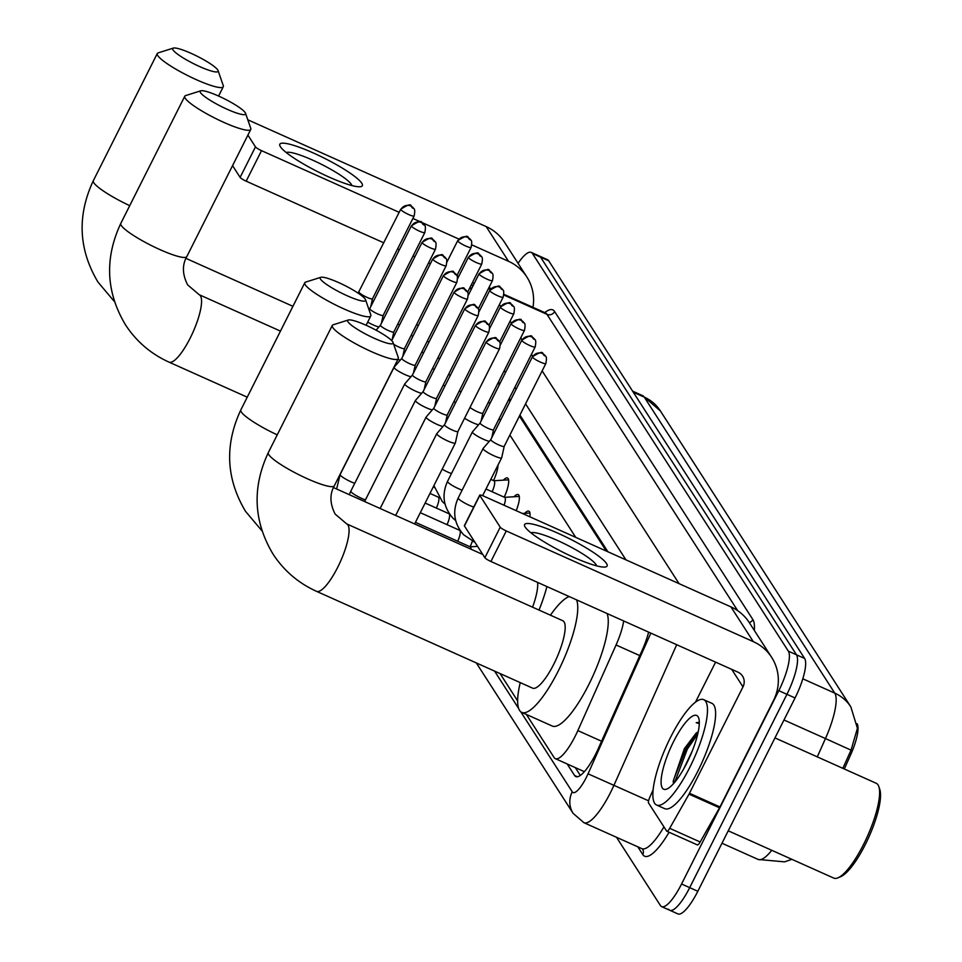 <?xml version="1.0" encoding="UTF-8"?>
<svg xmlns="http://www.w3.org/2000/svg" width="962" height="962" viewBox="0 0 962 962"><rect width="100%" height="100%" fill="white"/><g stroke="black" fill="none" stroke-linecap="round" stroke-linejoin="round"><path stroke-width="1.44" d="M524.711 513.347A18.47 4.846 114.1 0 1 528.86 511.171A18.47 4.846 114.1 0 1 529.882 516.81M514.033 496.753A18.47 4.846 114.1 0 1 518.181 494.588A18.47 4.846 114.1 0 1 516.209 510.69M503.354 480.158A18.47 4.846 114.1 0 1 507.503 477.994A18.47 4.846 114.1 0 1 504.22 497.186M498.027 465.055A18.47 4.846 114.1 0 1 493.542 480.591M472.402 541.101A19.649 5.147 114.1 0 1 470.093 546.801M844.311 768.975L850.805 754.436A31.169 8.177 -65.9 0 0 857.094 723.773L857.046 723.689M606.288 551.046L519.42 416.077M509.992 401.431L508.742 399.483M499.314 384.836L498.075 382.9M575.721 537.349L509.884 435.052M500.456 420.394L499.206 418.458M489.778 403.812L488.528 401.863M526.37 714.441L554.136 757.587A34.632 9.079 -65.9 0 0 555.327 758.657A34.632 9.079 -65.9 0 0 577.849 730.603L616.065 644.985A34.632 9.079 -65.9 0 0 623.701 620.971M500.06 673.556L517.628 700.865M518.073 263.335A34.632 9.079 114.1 0 1 531.24 252.405L539.369 256.048A34.632 9.079 114.1 0 1 540.56 257.131L796.5 654.809A34.632 9.079 114.1 0 1 786.928 694.311L689.694 887.637A34.632 9.079 114.1 0 1 669.756 910.256L677.885 913.9A34.632 9.079 114.1 0 0 697.823 891.281L795.057 697.955A34.632 9.079 114.1 0 0 804.629 658.453L548.701 260.774A34.632 9.079 114.1 0 0 547.498 259.692L539.369 256.048A34.632 9.079 114.1 0 1 540.56 257.131L796.5 654.809A34.632 9.079 114.1 0 1 786.928 694.311L689.694 887.637A34.632 9.079 114.1 0 1 669.756 910.256A34.632 9.079 114.1 0 1 668.566 909.174M842.832 768.313L851.045 750.144L857.419 728.282L850.841 706.878A40.404 38.432 147.2 0 0 834.775 693.133L644.275 397.126A40.404 38.432 -32.8 0 1 660.341 410.87L850.841 706.878M531.24 252.405A34.632 9.079 114.1 0 1 532.431 253.487L788.359 651.166A34.632 9.079 114.1 0 1 778.799 690.668L681.565 883.994A34.632 9.079 114.1 0 1 661.628 906.613A34.632 9.079 114.1 0 1 660.425 905.531L616.51 837.289M567.159 763.96L574.591 775.504A34.632 9.079 -65.9 0 0 575.781 776.587A34.632 9.079 -65.9 0 0 598.304 748.532L642.255 650.059A34.632 9.079 -65.9 0 0 648.628 632.142M607.924 551.779L519.937 415.067M510.509 400.408L509.259 398.472M499.831 383.826L498.581 381.878M580.314 775.408L575.288 767.604M280.423 146.753A46.176 7.504 -153.3 0 1 313.384 152.994A46.176 7.504 -153.3 0 1 361.748 183.189A46.176 7.504 -153.3 0 1 359.656 186.772A46.176 7.504 -153.3 0 1 317.713 171.681A46.176 7.504 -153.3 0 1 280.591 147.006A46.176 7.504 -153.3 0 1 280.423 146.753M351.815 185.534A36.941 6 26.7 0 0 351.25 184.247A36.941 6 26.7 0 0 318.915 163.071A36.941 6 26.7 0 0 286.267 152.561M532.972 307.335A46.176 43.915 147.2 0 0 526.887 277.032L504.533 242.292A46.176 43.915 147.2 0 0 486.183 226.587L247.799 119.781M526.887 277.032A46.176 43.915 147.2 0 0 508.537 261.315L471.861 244.889M255.471 146.873A5.772 0.938 26.7 0 0 261.52 150.649L246.164 181.169A5.772 0.938 -153.3 0 1 240.115 177.393L255.471 146.873L247.907 135.113M458.802 239.033L412.878 218.458M399.17 212.325L261.52 150.649M240.115 177.393L232.551 165.644M246.164 181.169L383.826 242.845M397.534 248.99L399.338 249.795M413.047 255.94L414.862 256.758M428.571 262.903L430.387 263.708M456.926 275.601L458.742 276.419M472.45 282.551L474.266 283.369M173.028 49.94A25.397 4.125 26.7 0 0 198.473 66.029A25.397 4.125 26.7 0 0 218.073 70.611A25.397 4.125 26.7 0 0 217.761 69.986A25.397 4.125 26.7 0 0 196.08 55.688A25.397 4.125 26.7 0 0 173.328 48.1A25.397 4.125 26.7 0 0 173.028 49.94M218.073 70.611L223.268 85.618A36.941 6 -153.3 0 1 223.28 86.736A36.941 6 -153.3 0 1 192.027 77.681A36.941 6 -153.3 0 1 157.756 55.568A36.941 6 -153.3 0 1 157.275 53.535A36.941 6 -153.3 0 1 158.177 52.886L173.328 48.1M397.703 324.278A63.48 16.643 114.1 0 1 398.677 324.591A63.48 16.643 114.1 0 1 399.519 325.084M200.517 92.641A25.397 4.125 26.7 0 0 225.962 108.73A25.397 4.125 26.7 0 0 245.563 113.312A25.397 4.125 26.7 0 0 245.238 112.686A25.397 4.125 26.7 0 0 223.557 98.389A25.397 4.125 26.7 0 0 200.805 90.801A25.397 4.125 26.7 0 0 200.517 92.641M245.563 113.312L250.757 128.331A36.941 6 -153.3 0 1 250.757 129.437A36.941 6 -153.3 0 1 219.516 120.382A36.941 6 -153.3 0 1 185.233 98.268A36.941 6 -153.3 0 1 184.764 96.248A36.941 6 -153.3 0 1 185.654 95.587L200.805 90.801M320.538 279.148A25.397 4.125 26.7 0 0 345.983 295.226A25.397 4.125 26.7 0 0 365.584 299.819A25.397 4.125 26.7 0 0 365.271 299.182A25.397 4.125 26.7 0 0 343.59 284.896A25.397 4.125 26.7 0 0 320.839 277.309A25.397 4.125 26.7 0 0 320.538 279.148M365.584 299.819L370.779 314.827A36.941 6 -153.3 0 1 370.791 315.945A36.941 6 -153.3 0 1 339.538 306.89A36.941 6 -153.3 0 1 305.255 284.764A36.941 6 -153.3 0 1 304.786 282.744A36.941 6 -153.3 0 1 305.688 282.082L320.839 277.309M532.551 607.166A36.941 9.68 -65.9 0 0 537.602 582.395M546.921 586.579A63.48 16.643 114.1 0 1 539.021 610.064M348.028 321.849A25.397 4.125 26.7 0 0 373.46 337.927A25.397 4.125 26.7 0 0 393.073 342.52A25.397 4.125 26.7 0 0 392.749 341.895A25.397 4.125 26.7 0 0 371.067 327.597A25.397 4.125 26.7 0 0 348.316 320.009A25.397 4.125 26.7 0 0 348.028 321.849M393.073 342.52L398.268 357.527A36.941 6 -153.3 0 1 398.268 358.646A36.941 6 -153.3 0 1 367.015 349.591A36.941 6 -153.3 0 1 332.744 327.477A36.941 6 -153.3 0 1 332.275 325.445A36.941 6 -153.3 0 1 333.165 324.795L348.316 320.009M532.599 688.143A36.941 9.68 -65.9 0 0 553.871 664.02A36.941 9.68 -65.9 0 0 562.806 620.731L346.693 523.893A36.941 9.68 -65.9 0 1 347.967 525.048A36.941 9.68 -65.9 0 1 337.758 567.195A36.941 9.68 -65.9 0 1 316.486 591.317L532.599 688.143M576.563 599.855A63.48 16.643 114.1 0 1 558.309 670.899A63.48 16.643 114.1 0 1 521.753 712.373A63.48 16.643 114.1 0 1 520.25 682.611M607.058 613.515A63.48 16.643 114.1 0 1 588.804 684.571A63.48 16.643 114.1 0 1 552.248 726.033L521.753 712.373M550.456 615.187A63.48 16.643 114.1 0 1 569.227 596.572M359.103 292.003A7.504 1.215 26.7 0 0 359.079 292.051A7.504 1.215 26.7 0 0 359.175 292.46A7.504 1.215 26.7 0 0 367.027 297.366A7.504 1.215 26.7 0 0 372.486 298.785A7.504 1.215 26.7 0 0 372.498 298.737L370.743 306.662M367.676 322.126A10.39 1.683 26.7 0 0 373.076 324.879A10.39 1.683 26.7 0 0 378.92 326.96M411.411 225.817C425.457 217.075 419.66 223.93 424.422 225.12A7.504 7.143 -32.8 0 0 421.44 222.571A7.504 7.143 147.2 0 0 411.508 226.226A7.504 1.215 26.7 0 1 411.411 225.817L369.757 308.634A7.504 1.215 26.7 0 0 369.757 308.634A7.504 1.215 26.7 0 0 369.853 309.042A7.504 1.215 26.7 0 0 377.705 313.949A7.504 1.215 26.7 0 0 383.165 315.38A7.504 1.215 26.7 0 0 383.177 315.332L381.421 323.244M436.351 508.08A10.39 2.73 -65.9 0 0 438.275 497.138L429.99 493.422M380.459 325.18A7.504 1.215 26.7 0 0 380.435 325.228A7.504 1.215 26.7 0 0 380.531 325.637A7.504 1.215 26.7 0 0 388.383 330.543A7.504 1.215 26.7 0 0 393.831 331.962A7.504 1.215 26.7 0 0 393.855 331.926M447.029 524.675A10.39 2.73 -65.9 0 0 448.953 513.72L425.144 503.054M397.859 359.439A10.39 1.683 26.7 0 0 400.264 360.137M393.662 344.24A7.504 1.215 26.7 0 0 399.062 347.138A7.504 1.215 26.7 0 0 404.509 348.557A7.504 1.215 26.7 0 0 404.533 348.509M457.708 541.257A10.39 2.73 -65.9 0 0 459.632 530.315L420.298 512.686M401.791 358.381L394.131 367.231A10.39 1.683 26.7 0 0 394.083 367.28A10.39 1.683 26.7 0 0 394.216 367.857A10.39 1.683 26.7 0 0 405.098 374.651A10.39 1.683 26.7 0 0 410.942 376.731M401.815 358.369A7.504 1.215 26.7 0 0 401.779 358.405A7.504 1.215 26.7 0 0 401.875 358.814A7.504 1.215 26.7 0 0 409.74 363.72A7.504 1.215 26.7 0 0 415.187 365.151A7.504 1.215 26.7 0 0 415.211 365.103M470.971 549.194A10.39 2.73 -65.9 0 0 470.31 546.909L415.452 522.33M412.494 374.952A7.504 1.215 26.7 0 0 412.457 375L404.81 383.814A10.39 1.683 26.7 0 0 404.762 383.874A10.39 1.683 26.7 0 0 404.894 384.439A10.39 1.683 26.7 0 0 415.776 391.233A10.39 1.683 26.7 0 0 421.621 393.326M454.112 292.171C468.169 283.429 462.361 290.284 467.123 291.486A7.504 7.143 -32.8 0 0 464.141 288.925A7.504 7.143 147.2 0 0 454.208 292.58A7.504 1.215 26.7 0 1 454.112 292.171L412.457 375A7.504 1.215 26.7 0 0 412.554 375.408A7.504 1.215 26.7 0 0 420.418 380.315A7.504 1.215 26.7 0 0 425.865 381.734A7.504 1.215 26.7 0 0 425.877 381.686M464.79 308.766C478.848 300.024 473.039 306.878 477.801 308.068A7.504 7.143 -32.8 0 0 474.819 305.519A7.504 7.143 147.2 0 0 464.887 309.175A7.504 1.215 26.7 0 1 464.79 308.766L423.136 391.582A7.504 1.215 26.7 0 1 423.16 391.546L415.476 400.408A10.39 1.683 26.7 0 0 415.44 400.469A10.39 1.683 26.7 0 0 415.572 401.034A10.39 1.683 26.7 0 0 426.455 407.828A10.39 1.683 26.7 0 0 432.299 409.908M423.136 391.582A7.504 1.215 26.7 0 0 423.232 391.991A7.504 1.215 26.7 0 0 431.096 396.897A7.504 1.215 26.7 0 0 436.544 398.328A7.504 1.215 26.7 0 0 436.556 398.28M433.826 408.153L426.154 416.991A10.39 1.683 26.7 0 0 426.118 417.051A10.39 1.683 26.7 0 0 426.25 417.628A10.39 1.683 26.7 0 0 437.133 424.422A10.39 1.683 26.7 0 0 442.977 426.503M433.838 408.128A7.504 1.215 26.7 0 0 433.814 408.177A7.504 1.215 26.7 0 0 433.91 408.585A7.504 1.215 26.7 0 0 441.774 413.492A7.504 1.215 26.7 0 0 447.222 414.923A7.504 1.215 26.7 0 0 447.234 414.875M447.811 441.005A10.39 1.683 26.7 0 0 455.351 442.977A10.39 1.683 26.7 0 0 455.375 442.917L457.912 431.481A7.504 1.215 26.7 0 1 457.9 431.505A7.504 1.215 26.7 0 1 452.441 430.086A7.504 1.215 26.7 0 1 444.588 425.18A7.504 1.215 26.7 0 1 444.492 424.771A7.504 1.215 26.7 0 1 444.516 424.723L436.832 433.585A10.39 1.683 26.7 0 0 436.796 433.646A10.39 1.683 26.7 0 0 436.928 434.211A10.39 1.683 26.7 0 0 447.811 441.005M411.207 335.257A10.39 1.683 26.7 0 0 412.89 336.327M416.642 324.435A7.504 1.215 26.7 0 0 418.254 325.661M421.885 351.839A10.39 1.683 26.7 0 0 423.557 352.922M427.32 341.029A7.504 1.215 26.7 0 0 428.932 342.256M432.551 368.434A10.39 1.683 26.7 0 0 434.235 369.516M437.999 357.623A7.504 1.215 26.7 0 0 439.598 358.85M443.229 385.028A10.39 1.683 26.7 0 0 444.913 386.099M448.677 374.206A7.504 1.215 26.7 0 0 450.276 375.433M508.597 479.858A17.316 4.545 -65.9 0 0 508.441 479.858L493.867 480.735M492.111 491.762A10.39 2.73 -65.9 0 0 494.035 480.82L490.824 479.377M453.908 401.611A10.39 1.683 26.7 0 0 455.591 402.693M459.355 390.8A7.504 1.215 26.7 0 0 460.954 392.027M519.276 496.44A17.316 4.545 -65.9 0 0 519.119 496.44L504.545 497.33M504.064 505.242A10.39 2.73 -65.9 0 0 504.713 497.402L485.978 489.009M464.586 418.205A10.39 1.683 26.7 0 0 472.763 422.667A10.39 1.683 26.7 0 0 478.607 424.759M470.021 407.395A7.504 1.215 26.7 0 0 477.392 411.748A7.504 1.215 26.7 0 0 482.84 413.167A7.504 1.215 26.7 0 0 482.864 413.119L481.108 421.043M529.942 513.035A17.316 4.545 -65.9 0 0 529.797 513.035L522.438 513.48M480.122 422.991L472.462 431.842A10.39 1.683 26.7 0 0 472.426 431.89A10.39 1.683 26.7 0 0 472.546 432.467A10.39 1.683 26.7 0 0 483.441 439.261A10.39 1.683 26.7 0 0 489.273 441.342M480.146 422.979A7.504 1.215 26.7 0 0 480.11 423.015A7.504 1.215 26.7 0 0 480.206 423.424A7.504 1.215 26.7 0 0 488.071 428.33A7.504 1.215 26.7 0 0 493.518 429.761A7.504 1.215 26.7 0 0 493.542 429.713M494.107 455.844A10.39 1.683 26.7 0 0 501.659 457.816A10.39 1.683 26.7 0 0 501.683 457.756L504.208 446.332A7.504 1.215 26.7 0 1 504.196 446.344A7.504 1.215 26.7 0 1 498.749 444.925A7.504 1.215 26.7 0 1 490.885 440.019A7.504 1.215 26.7 0 1 490.788 439.61A7.504 1.215 26.7 0 1 490.824 439.562L483.14 448.424A10.39 1.683 26.7 0 0 483.092 448.484A10.39 1.683 26.7 0 0 483.225 449.05A10.39 1.683 26.7 0 0 494.107 455.844M525.18 527.068A46.176 7.504 -153.3 0 1 558.14 533.309A46.176 7.504 -153.3 0 1 606.505 563.504A46.176 7.504 -153.3 0 1 604.413 567.087A46.176 7.504 -153.3 0 1 562.469 551.996A46.176 7.504 -153.3 0 1 525.348 527.32A46.176 7.504 -153.3 0 1 525.18 527.068M596.572 565.848A36.941 6 26.7 0 0 596.007 564.562A36.941 6 26.7 0 0 563.672 543.374A36.941 6 26.7 0 0 531.024 532.876M689.02 794.131A5.772 1.515 -65.9 0 0 689.477 793.277L719.973 806.938A5.772 1.515 114.1 0 1 719.516 807.803L689.02 794.131L669.684 828.318A5.772 1.515 -65.9 0 1 666.81 831.228A5.772 1.515 -65.9 0 1 666.618 831.048L648.592 803.054A5.772 1.515 -65.9 0 1 649.759 797.378L653.102 789.898M719.973 806.938L773.484 700.552A46.176 43.915 147.2 0 0 771.644 657.347A46.176 43.915 147.2 0 0 753.294 641.63L506.277 530.952L490.921 561.483L737.938 672.149A11.544 10.979 -32.8 0 1 742.989 686.88L689.477 793.277M719.516 807.803L700.18 841.99A5.772 1.515 114.1 0 1 697.306 844.889A5.772 1.515 114.1 0 1 697.113 844.72M771.644 657.347L749.29 622.606A46.176 43.915 147.2 0 0 730.94 606.89L483.91 496.224A5.772 0.938 26.7 0 0 479.725 495.129A5.772 0.938 26.7 0 0 479.797 495.442L464.442 525.961A5.772 0.938 -153.3 0 1 464.369 525.649A5.772 0.938 -153.3 0 1 464.67 525.517M490.921 561.483A5.772 0.938 -153.3 0 1 484.872 557.707L500.228 527.188L479.797 495.442M500.228 527.188A5.772 0.938 26.7 0 0 506.277 530.952M484.872 557.707L464.442 525.961M715.596 662.145L695.442 702.224M774.963 737.914L876.262 783.296A51.948 13.624 114.1 0 1 878.835 786.591L879.809 789.465A49.639 13.011 114.1 0 1 865.343 844.48A49.639 13.011 114.1 0 1 840.752 876.647L837.962 877.825A51.948 13.624 114.1 0 1 833.789 878.102L728.246 830.807M878.835 786.591A51.948 13.624 114.1 0 1 863.696 844.167A51.948 13.624 114.1 0 1 837.962 877.825M689.814 767.327A57.72 15.127 114.1 0 1 656.577 805.026A57.72 15.127 114.1 0 1 670.538 737.385A57.72 15.127 114.1 0 1 703.775 699.687A57.72 15.127 114.1 0 1 689.814 767.327M703.775 699.687L711.904 703.33A57.72 15.127 114.1 0 1 697.943 770.971A57.72 15.127 114.1 0 1 664.718 808.669L656.577 805.026M699.194 722.414L696.199 722.666L699.302 723.64M673.34 782.852L673.845 779.112L686.086 748.52L698.171 731.697L696.103 733.164L684.343 748.689L673.172 781.276L673.544 783.597M673.436 741.882A40.404 10.594 114.1 0 1 698.701 718.049A40.404 10.594 114.1 0 1 686.928 762.842A40.404 10.594 114.1 0 1 666.906 789.02A40.404 10.594 114.1 0 1 673.436 741.882M692.291 750.913L683.537 769.167M697.727 734.114L687.349 749.097L674.723 782.238M699.314 722.486L696.199 722.666M850.805 754.436L849.326 753.775M639.778 655.603L616.065 644.985M601.563 741.233L577.849 730.603M791.882 859.319L784.559 861.856L758.164 859.451A46.176 12.109 -65.9 0 0 771.752 850.3M851.045 750.144L825.456 738.563A46.176 12.109 -65.9 0 0 834.775 693.133L802.825 678.811M633.273 392.195L644.275 397.126A46.176 12.109 -65.9 0 0 642.688 395.683L632.623 391.173M817.279 756.866L825.456 738.563L783.982 719.985M697.823 891.281L681.565 883.994M548.701 260.774L532.431 253.487M804.629 658.453L788.359 651.166M795.057 697.955L778.799 690.668M520.695 711.7L572.234 791.798A23.088 6.049 -65.9 0 0 586.327 777.428A23.088 6.049 -65.9 0 0 588.047 773.809L650.841 633.128M676.695 644.72L613.948 785.281A46.176 12.109 114.1 0 1 610.509 792.532A46.176 12.109 114.1 0 1 583.922 822.69L641.87 848.652A46.176 12.109 -65.9 0 0 663.924 826.875M648.592 800.805L588.047 773.809M669.083 832.25A51.948 13.624 114.1 0 1 642.796 854.581L637.818 846.837M544.769 312.614A51.948 13.624 114.1 0 1 554.617 311.52L752.873 619.588A51.948 13.624 114.1 0 1 754.328 630.423M488.744 287.975A46.176 12.109 114.1 0 1 489.033 288.372L490.608 289.081M503.847 295.009L546.969 314.333A46.176 12.109 -65.9 0 0 545.382 312.89L545.887 313.179M488.636 288.191A23.088 21.958 -32.8 0 1 489.033 288.372L490.019 289.911M499.434 304.545L500.697 306.505M510.113 321.128L511.375 323.088M520.791 337.722L522.053 339.682M531.469 354.317L532.732 356.277M542.147 370.899L679.064 583.657M737.698 610.678L546.969 314.333A5.772 5.495 147.2 0 0 554.617 311.52M494.564 671.091L518.686 708.585M625.949 559.86L525.565 403.872M516.137 389.225L514.886 387.277M505.459 372.631L504.208 370.695M749.29 622.606A5.772 5.495 147.2 0 0 752.873 619.588M642.796 854.581A5.772 5.495 147.2 0 0 642.568 849.181L641.87 848.652M469.252 288.925A23.088 21.958 -32.8 0 1 472.065 287.734M476.31 662.926L573.148 813.395A23.088 21.958 -32.8 0 1 572.234 791.798M577.38 776.755L574.591 775.504M508.537 261.315L486.183 226.587M114.514 301.695L98.004 282.119C78.535 249.483 76.972 215.692 93.314 180.724A36.941 6 26.7 0 0 93.783 182.744A36.941 6 26.7 0 0 129.738 205.652M247.234 397.174L168.975 362.109C150.818 353.86 136.327 341.426 125.481 324.819C106.012 292.183 104.449 258.393 120.791 223.424A36.941 6 26.7 0 0 121.26 225.457A36.941 6 26.7 0 0 155.543 247.571A36.941 6 26.7 0 0 186.796 256.626L250.757 129.437M168.975 362.109A36.941 9.68 -65.9 0 0 190.248 337.987A36.941 9.68 -65.9 0 0 200.457 295.839A36.941 9.68 -65.9 0 0 199.182 294.697L187.614 284.848C182.335 274.398 182.071 264.995 186.796 256.626M262.013 530.892L245.514 511.327C226.046 478.691 224.483 444.889 240.825 409.932A36.941 6 26.7 0 0 241.294 411.952A36.941 6 26.7 0 0 277.248 434.86M316.486 591.317C298.328 583.068 283.826 570.634 272.992 554.028C253.523 521.392 251.96 487.59 268.302 452.633A36.941 6 26.7 0 0 268.771 454.653A36.941 6 26.7 0 0 303.054 476.767A36.941 6 26.7 0 0 334.307 485.822L398.268 358.646M400.829 209.632A7.504 7.143 147.2 0 1 410.762 205.976A7.504 7.143 -32.8 0 1 413.744 208.538C408.982 207.335 414.778 200.481 400.733 209.223A7.504 1.215 26.7 0 0 400.829 209.632A7.504 1.215 26.7 0 0 407.792 214.129A7.504 1.215 26.7 0 0 414.141 215.969L372.486 298.785M411.508 226.226A7.504 1.215 26.7 0 0 418.47 230.712A7.504 1.215 26.7 0 0 424.819 232.551L383.165 315.38M422.186 242.809A7.504 7.143 147.2 0 1 432.118 239.165A7.504 7.143 -32.8 0 1 435.101 241.715C430.327 240.512 436.135 233.658 422.09 242.4A7.504 1.215 26.7 0 0 422.186 242.809A7.504 1.215 26.7 0 0 429.148 247.306A7.504 1.215 26.7 0 0 435.497 249.146L393.831 331.962L392.099 339.839M432.852 259.403A7.504 7.143 147.2 0 1 442.797 255.748A7.504 7.143 -32.8 0 1 445.779 258.297C441.005 257.107 446.813 250.252 432.768 258.994A7.504 1.215 26.7 0 0 432.852 259.403A7.504 1.215 26.7 0 0 439.826 263.901A7.504 1.215 26.7 0 0 446.164 265.74L404.509 348.557L402.777 356.433M443.53 275.998A7.504 7.143 147.2 0 1 453.463 272.342A7.504 7.143 -32.8 0 1 456.457 274.891C451.683 273.701 457.491 266.835 443.434 275.577A7.504 1.215 26.7 0 0 443.53 275.998A7.504 1.215 26.7 0 0 450.493 280.483A7.504 1.215 26.7 0 0 456.842 282.323L415.187 365.151M336.616 488.997L340.151 474.531A10.39 1.683 26.7 0 0 340.283 475.096A10.39 1.683 26.7 0 0 340.404 475.276A10.39 1.683 26.7 0 0 354.75 483.321M349.29 494.672L350.829 491.113A10.39 1.683 26.7 0 0 350.962 491.69A10.39 1.683 26.7 0 0 351.082 491.859A10.39 1.683 26.7 0 0 365.428 499.915M454.208 292.58A7.504 1.215 26.7 0 0 461.171 297.078A7.504 1.215 26.7 0 0 467.52 298.917L425.865 381.734L424.134 389.61M464.887 309.175A7.504 1.215 26.7 0 0 471.849 313.66A7.504 1.215 26.7 0 0 478.198 315.5L436.544 398.328L434.812 406.192M475.565 325.757A7.504 7.143 147.2 0 1 485.497 322.114A7.504 7.143 -32.8 0 1 488.48 324.663C483.718 323.46 489.526 316.606 475.468 325.348A7.504 1.215 26.7 0 0 475.565 325.757A7.504 1.215 26.7 0 0 482.527 330.255A7.504 1.215 26.7 0 0 488.876 332.094L447.222 414.923L445.49 422.787M486.243 342.352A7.504 7.143 147.2 0 1 496.176 338.696A7.504 7.143 -32.8 0 1 499.158 341.257C494.396 340.055 500.192 333.201 486.147 341.943A7.504 1.215 26.7 0 0 486.243 342.352A7.504 1.215 26.7 0 0 493.205 346.849A7.504 1.215 26.7 0 0 499.555 348.689L457.9 431.505M457.804 241.065A7.504 7.143 147.2 0 1 467.736 237.41A7.504 7.143 -32.8 0 1 470.719 239.959C465.957 238.768 471.765 231.914 457.708 240.656A7.504 1.215 26.7 0 0 457.804 241.065A7.504 1.215 26.7 0 0 464.766 245.563A7.504 1.215 26.7 0 0 471.115 247.39L456.89 275.673M468.482 257.66A7.504 7.143 147.2 0 1 478.415 254.004A7.504 7.143 -32.8 0 1 481.397 256.553C476.635 255.363 482.443 248.497 468.386 257.239A7.504 1.215 26.7 0 0 468.482 257.66A7.504 1.215 26.7 0 0 475.444 262.145A7.504 1.215 26.7 0 0 481.794 263.985L467.568 292.268M479.16 274.242A7.504 7.143 147.2 0 1 489.093 270.587A7.504 7.143 -32.8 0 1 492.075 273.148C487.313 271.945 493.121 265.091 479.064 273.833A7.504 1.215 26.7 0 0 479.16 274.242A7.504 1.215 26.7 0 0 486.123 278.739A7.504 1.215 26.7 0 0 492.472 280.579L478.246 308.862M489.838 290.837A7.504 7.143 147.2 0 1 499.771 287.181A7.504 7.143 -32.8 0 1 502.753 289.73C497.991 288.54 503.787 281.686 489.742 290.428A7.504 1.215 26.7 0 0 489.838 290.837A7.504 1.215 26.7 0 0 496.801 295.322A7.504 1.215 26.7 0 0 503.15 297.162L488.924 325.445M500.517 307.419A7.504 7.143 147.2 0 1 510.449 303.776A7.504 7.143 -32.8 0 1 513.431 306.325C508.67 305.122 514.466 298.268 500.42 307.01A7.504 1.215 26.7 0 0 500.517 307.419A7.504 1.215 26.7 0 0 507.479 311.916A7.504 1.215 26.7 0 0 513.828 313.756L499.603 342.039M511.195 324.014A7.504 7.143 147.2 0 1 521.127 320.358A7.504 7.143 -32.8 0 1 524.11 322.919C519.336 321.717 525.144 314.863 511.099 323.605A7.504 1.215 26.7 0 0 511.195 324.014A7.504 1.215 26.7 0 0 518.157 328.511A7.504 1.215 26.7 0 0 524.494 330.351L482.84 413.167M442.171 469.191A10.39 1.683 26.7 0 0 451.467 473.557M521.861 340.608A7.504 7.143 147.2 0 1 531.806 336.953A7.504 7.143 -32.8 0 1 534.788 339.502C530.014 338.311 535.822 331.445 521.777 340.199A7.504 1.215 26.7 0 0 521.861 340.608A7.504 1.215 26.7 0 0 528.835 345.093A7.504 1.215 26.7 0 0 535.173 346.933L493.518 429.761M455.687 520.67L453.018 518.241C443.314 507.142 441.498 494.841 447.546 481.349A10.39 1.683 26.7 0 0 447.679 481.914A10.39 1.683 26.7 0 0 447.811 482.094A10.39 1.683 26.7 0 0 462.145 490.151M532.539 357.191A7.504 7.143 147.2 0 1 542.472 353.547A7.504 7.143 -32.8 0 1 545.466 356.096C540.692 354.894 546.5 348.04 532.443 356.782A7.504 1.215 26.7 0 0 532.539 357.191A7.504 1.215 26.7 0 0 539.502 361.688A7.504 1.215 26.7 0 0 545.851 363.528L504.196 446.344M473.112 541.365A10.39 2.73 -65.9 0 0 473.352 541.546A10.39 2.73 -65.9 0 0 474.374 541.402M474.915 542.243L463.696 534.836C453.992 523.737 452.176 511.435 458.225 497.931A10.39 1.683 26.7 0 0 458.357 498.508A10.39 1.683 26.7 0 0 458.489 498.677A10.39 1.683 26.7 0 0 473.737 507.034M753.294 641.63L730.94 606.89M742.989 686.88L731.709 669.36M669.684 828.318L700.18 841.99M584.343 771.656L555.327 758.657M660.341 410.87L642.688 395.683M758.164 859.451L721.993 843.241M661.628 906.613L669.756 910.256M488.936 287.602L491.065 288.564M503.932 294.324L545.382 312.89M473.412 285.065L470.935 285.582M573.148 813.395L583.922 822.69M218.59 96.056L223.28 86.736M398.677 324.591L399.567 324.988M93.314 180.724L157.275 53.535M292.941 306.313L185.967 258.381M120.791 223.424L184.764 96.248M280.471 331.108L199.182 294.697M366.101 325.264L370.791 315.945M240.825 409.932L304.786 282.744M482.804 554.485L333.477 487.59M334.307 485.822C329.581 494.203 329.846 503.607 335.113 514.045L346.693 523.893M268.302 452.633L332.275 325.445M400.733 209.223L358.117 293.145M414.141 215.969C415.019 211.46 414.887 208.982 413.744 208.538M369.769 308.61L368.951 309.548M424.819 232.551C425.697 228.054 425.565 225.577 424.422 225.12M380.447 325.204L376.106 330.194M422.09 242.4L380.435 325.228M435.497 249.146C436.363 244.649 436.243 242.171 435.101 241.715M432.768 258.994L391.702 340.62M446.164 265.74C447.041 261.231 446.909 258.754 445.779 258.297M415.199 365.127L413.456 373.015M470.141 546.825L477.585 546.38M340.151 474.531L394.083 367.28M443.434 275.577L401.779 358.405M456.842 282.323C457.72 277.826 457.587 275.348 456.457 274.891M350.829 491.113L404.762 383.874M467.52 298.917C468.398 294.42 468.266 291.943 467.123 291.486M364.61 501.539L415.44 400.469M478.198 315.5C479.076 311.003 478.944 308.525 477.801 308.068M380.134 508.489L426.118 417.051M475.468 325.348L433.814 408.177M488.876 332.094C489.754 327.597 489.622 325.12 488.48 324.663M414.634 523.953L455.351 442.977M395.659 515.44L436.796 433.646M486.147 341.943L444.492 424.771M499.555 348.689C500.432 344.18 500.3 341.702 499.158 341.257M457.708 240.656L446.957 262.025M471.115 247.39C471.993 242.893 471.861 240.416 470.719 239.959M468.386 257.239L457.635 278.619M481.794 263.985C482.671 259.487 482.539 257.01 481.397 256.553M479.064 273.833L468.314 295.214M492.472 280.579C493.35 276.082 493.217 273.605 492.075 273.148M489.742 290.428L478.992 311.796M503.15 297.162C504.028 292.664 503.896 290.187 502.753 289.73M434.343 487.493L433.381 486.688M500.42 307.01L489.67 328.391M513.828 313.756C514.706 309.259 514.574 306.782 513.431 306.325M433.91 485.618L442.34 501.647L445.009 504.076M511.099 323.605L500.348 344.973M524.494 330.351C525.372 325.841 525.252 323.364 524.11 322.919M493.53 429.737L491.786 437.626M447.546 481.349L472.426 431.89M521.777 340.199L480.11 423.015M535.173 346.933C536.05 342.436 535.918 339.959 534.788 339.502M482.623 495.683L501.659 457.816M458.225 497.931L483.092 448.484M532.443 356.782L490.788 439.61M545.851 363.528C546.729 359.03 546.596 356.553 545.466 356.096M479.725 495.129L464.369 525.649M666.81 831.228L697.306 844.889"/></g></svg>
